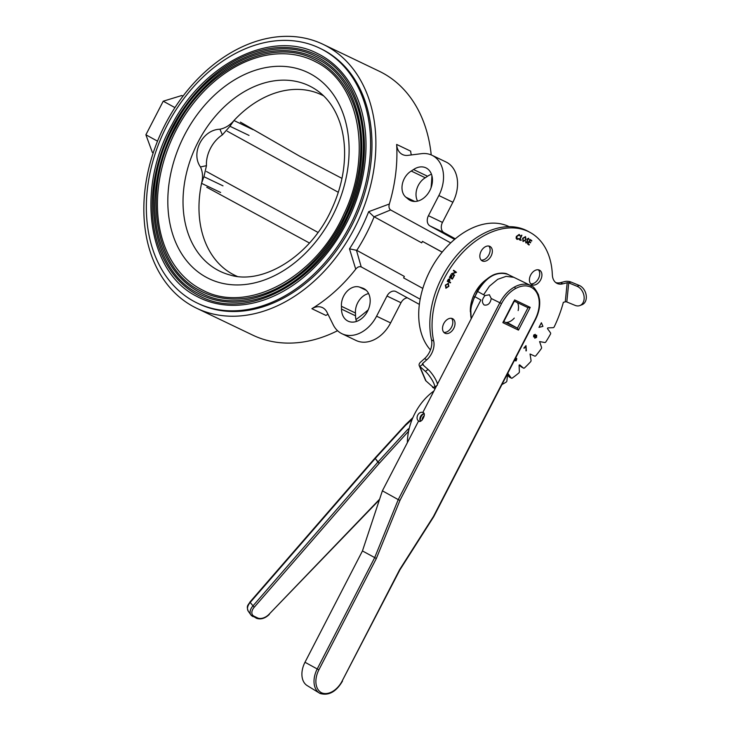 <?xml version="1.0" encoding="UTF-8"?>
<svg xmlns="http://www.w3.org/2000/svg" width="730" height="730" viewBox="0 0 730 730"><rect width="100%" height="100%" fill="white"/><g stroke="black" fill="none" stroke-linecap="round" stroke-linejoin="round"><path stroke-width="1.09" d="M319.558 48.107L320.963 48.782A141.383 104.244 115.6 0 1 324.686 50.689A141.383 104.244 115.6 0 1 352.617 223.882A141.383 104.244 115.6 0 1 198.761 303.79L197.356 303.114A141.383 104.244 -64.4 0 0 351.221 223.207A141.383 104.244 -64.4 0 0 323.28 50.014A141.383 104.244 -64.4 0 0 319.558 48.107A141.383 104.244 -64.4 0 0 165.701 128.015A141.383 104.244 -64.4 0 0 193.632 301.207A141.383 104.244 -64.4 0 0 197.356 303.114M199.847 297.922L196.251 296.079C147.423 271.533 135.899 188.34 172.143 124.346C203.962 62.972 271.505 29.711 317.076 53.299A135.634 100.001 115.6 0 1 320.643 55.133A135.634 100.001 115.6 0 1 347.443 221.272A135.634 100.001 115.6 0 1 199.847 297.922A135.634 100.001 115.6 0 1 196.27 296.088M197.027 294.628A133.992 98.787 -64.4 0 0 200.558 296.444C247.662 321.191 319.192 282.455 348.383 216.016C378.395 154.03 364.909 79.369 319.868 56.584A133.992 98.787 -64.4 0 0 316.364 54.777A133.992 98.787 -64.4 0 0 170.555 130.506A133.992 98.787 -64.4 0 0 197.027 294.628M201.27 294.957L197.766 293.159C150.115 269.197 138.864 188.03 174.224 125.587C205.276 65.7 271.186 33.242 315.652 56.265A132.349 97.574 115.6 0 1 319.138 58.053A132.349 97.574 115.6 0 1 345.29 220.168A132.349 97.574 115.6 0 1 201.27 294.957A132.349 97.574 115.6 0 1 197.784 293.168M198.533 291.708A130.697 96.36 -64.4 0 0 201.973 293.478C247.917 317.614 317.696 279.836 346.175 215.021C375.448 154.559 362.29 81.733 318.362 59.504L314.94 57.743A130.697 96.36 -64.4 0 0 172.709 131.61A130.697 96.36 -64.4 0 0 198.533 291.708M318.344 59.495A130.697 96.36 -64.4 0 0 314.94 57.743M202.684 291.991L199.272 290.239C152.798 266.87 141.83 187.719 176.313 126.828C206.59 68.438 270.866 36.783 314.228 59.23A129.055 95.146 115.6 0 1 317.632 60.973A129.055 95.146 115.6 0 1 343.127 219.055A129.055 95.146 115.6 0 1 202.684 291.991A129.055 95.146 115.6 0 1 199.29 290.248M200.038 288.788A127.412 93.942 -64.4 0 0 203.396 290.513C248.182 314.046 316.2 277.218 343.958 214.027C372.501 155.079 359.671 84.087 316.856 62.424L313.517 60.709A127.412 93.942 -64.4 0 0 174.862 132.714A127.412 93.942 -64.4 0 0 200.038 288.788M316.838 62.415A127.412 93.942 -64.4 0 0 313.517 60.709M220.633 192.492L201.553 183.339L203.925 176.706L223.006 185.849M237.131 276.36A100.12 73.821 -64.4 0 1 235.096 275.438A100.12 73.821 -64.4 0 1 232.459 274.088A100.12 73.821 -64.4 0 1 201.553 183.339C203.113 177.363 202.757 171.906 200.476 166.96L206.471 165.664L203.925 176.706M249.03 135.415L229.95 126.272L233.965 120.532L253.045 129.675M229.95 126.272L222.358 134.895L219.949 129.228C225.378 128.088 230.05 125.186 233.965 120.532A100.12 73.821 -64.4 0 1 321.629 94.863A100.12 73.821 -64.4 0 1 323.627 95.867M206.471 165.664A26.307 17.757 -61.3 0 1 222.358 134.895M219.949 129.228C202.584 129.566 190.484 153.044 200.476 166.96M309.456 243.017L206.763 187.272M206.471 171.504L318.006 232.414M240.398 122.12L299.848 156.302L341.969 178.385M338.309 192.291L227.276 131.208M506.501 322.441A12.264 8.276 118.7 0 0 514.258 318.107M518.145 310.579A12.264 8.276 118.7 0 0 517.461 302.649M408.271 199.171L405.862 197.182A15.622 11.516 115.6 0 1 402.376 184.006A15.622 11.516 115.6 0 1 411.255 171.048L413.536 169.533A18.086 13.332 115.6 0 1 425.937 167.854A18.086 13.332 115.6 0 1 426.411 168.101A18.086 13.332 115.6 0 1 429.979 190.256A18.086 13.332 115.6 0 1 410.306 200.476A18.086 13.332 115.6 0 1 409.831 200.23A18.086 13.332 115.6 0 1 408.271 199.171L412.596 201.243M411.255 171.048L425.28 177.773L427.561 176.249A18.086 13.332 115.6 0 1 431.476 174.278M417.596 201.115A15.622 11.516 115.6 0 1 425.28 177.773M442.152 252.169L422.46 241.384L442.207 252.096M373.733 216.573L368.65 211.7L389.355 203.999C388.588 206.681 388.999 208.661 390.605 209.948L374.134 216.773A151.247 111.517 115.6 0 1 356.797 250.363L404.365 276.433L403.617 277.893L422.816 288.414M341.448 306.299L341.503 309.091A18.086 13.332 -64.4 0 0 347.553 320.89A18.086 13.332 -64.4 0 0 348.027 321.136A18.086 13.332 -64.4 0 0 367.71 310.916A18.086 13.332 -64.4 0 0 364.133 288.761A18.086 13.332 -64.4 0 0 363.659 288.514A18.086 13.332 -64.4 0 0 362.409 288.022L359.47 287.072A15.622 11.516 -64.4 0 0 346.905 291.462A15.622 11.516 -64.4 0 0 341.448 306.299L355.474 313.015L355.528 315.816A18.086 13.332 -64.4 0 0 356.505 321.437M368.623 293.588A15.622 11.516 -64.4 0 0 355.474 313.015M389.355 203.999A146.319 107.876 -64.4 0 0 396.655 144.44A16.443 12.118 115.6 0 0 402.559 154.559A16.443 12.118 115.6 0 0 407.933 155.371L421.502 153.665A32.056 23.634 115.6 0 1 431.968 155.253A32.056 23.634 115.6 0 1 432.817 155.691A32.056 23.634 115.6 0 1 438.858 195.53L428.446 215.697L442.471 222.422A8.222 6.059 -64.4 0 0 444.023 232.633L455.292 238.81M431.968 155.253L445.993 161.978A32.056 23.634 115.6 0 1 446.842 162.407A32.056 23.634 115.6 0 1 452.883 202.256L442.471 222.422M396.655 144.44L410.68 151.165A16.443 12.118 -64.4 0 0 411.373 154.942M356.797 250.363L349.488 248.83A146.319 107.876 -64.4 0 0 368.65 211.7M356.413 250.125L361.213 266.906C359.288 266.249 357.463 267.007 355.729 269.16L349.488 248.83M153.2 152.917L152.378 152.47L145.891 134.785L163.228 101.196L181.779 95.52L183.002 96.104M157.507 141.155L145.891 134.785M174.935 107.611L163.228 101.196M182.965 96.168L181.779 95.52M431.211 154.915A146.319 107.876 -64.4 0 0 383.04 73.192A146.319 107.876 -64.4 0 0 379.18 71.212L323.089 44.329A146.319 107.876 -64.4 0 0 163.867 127.029A146.319 107.876 -64.4 0 0 192.775 306.253A146.319 107.876 -64.4 0 0 196.625 308.233A146.319 107.876 -64.4 0 0 355.857 225.543A146.319 107.876 -64.4 0 0 326.949 46.309A146.319 107.876 -64.4 0 0 323.089 44.329M196.625 308.233L252.717 335.116A146.319 107.876 -64.4 0 0 337.561 330.708M355.948 319.548A146.319 107.876 -64.4 0 0 368.203 309.849M431.056 187.765A146.319 107.876 -64.4 0 0 431.895 175.601M328.026 314.347A16.443 12.118 -64.4 0 0 325.899 315.415L311.883 308.699A146.319 107.876 -64.4 0 0 355.729 269.16M311.883 308.699A16.443 12.118 115.6 0 1 322.468 307.622A16.443 12.118 115.6 0 1 322.897 307.841A16.443 12.118 115.6 0 1 326.976 312.221L333.19 324.759A32.056 23.634 -64.4 0 0 341.987 333.738A32.056 23.634 -64.4 0 0 376.58 316.19L386.991 296.024A8.222 6.059 115.6 0 1 395.861 291.526A8.222 6.059 115.6 0 1 396.08 291.635L419.358 304.392M341.987 333.738L356.012 340.454A32.056 23.634 -64.4 0 0 390.605 322.906L401.016 302.74L386.991 296.024M430.463 349.953A73.986 49.941 -61.3 0 1 430.043 270.711A73.986 49.941 -61.3 0 1 509.202 226.674M444.023 232.633L429.997 225.917A8.222 6.059 115.6 0 1 428.446 215.697M429.997 225.917L454.598 239.394M407.367 297.822A8.222 6.059 -64.4 0 0 401.016 302.74M420.161 299.209L361.213 266.906M422.46 241.384L421.703 242.844L374.134 216.773M450.711 242.889L390.605 209.948M539.005 327.35L542.91 326.374L541.377 322.769L538.986 327.378L542.938 326.383L541.386 322.742M519.276 234.996L516.685 236.566L517.397 238.965L519.076 238.829L517.196 239.413L516.101 238.235L516.338 236.438L519.176 234.421L519.897 235.982M518.902 238.491L516.785 239.257M519.176 234.421L520.289 235.79L519.003 234.887L516.658 236.547L517.369 238.956M525.983 345.637L526.357 350.765L525.664 346.513L523.866 348.027L525.983 345.637L525.992 350.92M525.372 237.113L522.936 238.445L523.264 241.037L525.664 239.705L525.326 237.086L522.963 238.454L523.291 241.055M525.518 236.611L525.965 239.851L522.972 241.457M536.386 335.681L535.136 336.202L535.127 337.808M533.849 336.43L534.908 336.01L534.971 334.805L533.949 335.243L533.849 336.43L533.977 335.262L534.971 334.805M535.154 334.313L535.446 335.444M534.552 336.767L533.557 336.868M536.568 335.179L536.532 337.415L534.743 338.173M529.113 241.904L528.027 243.61L529.332 244.605L529.058 245.034L527.471 243.829L530.254 239.476L531.86 240.699L531.586 241.119L530.263 240.115L529.387 241.475L530.701 242.479L530.427 242.898L529.086 241.885L528 243.592L529.314 244.596L529.04 245.015M530.263 240.115L529.36 241.466L530.673 242.46L530.409 242.88M530.254 239.476L531.832 240.681L531.559 241.101M534.798 270.575A8.203 5.539 118.7 0 0 529.642 277.856A8.203 5.539 118.7 0 0 531.723 284.618A8.203 5.539 118.7 0 0 536.541 284.271A8.203 5.539 118.7 0 0 541.697 276.98A8.203 5.539 118.7 0 0 539.616 270.228A8.203 5.539 118.7 0 0 534.798 270.575M538.402 269.808A8.203 5.539 -61.3 0 1 534.323 283.058A8.203 5.539 -61.3 0 1 530.719 283.824M447.901 319.101A8.203 5.539 118.7 0 0 442.745 326.383A8.203 5.539 118.7 0 0 444.835 333.145A8.203 5.539 118.7 0 0 449.653 332.798A8.203 5.539 118.7 0 0 454.808 325.516A8.203 5.539 118.7 0 0 452.719 318.755A8.203 5.539 118.7 0 0 447.901 319.101M451.514 318.335A8.203 5.539 -61.3 0 1 447.435 331.584A8.203 5.539 -61.3 0 1 443.831 332.351M485.213 246.813A8.203 5.539 118.7 0 0 480.057 254.095A8.203 5.539 118.7 0 0 482.147 260.856A8.203 5.539 118.7 0 0 486.965 260.51A8.203 5.539 118.7 0 0 492.12 253.228A8.203 5.539 118.7 0 0 490.031 246.466A8.203 5.539 118.7 0 0 485.213 246.813M488.817 246.046A8.203 5.539 -61.3 0 1 484.747 259.296A8.203 5.539 -61.3 0 1 481.143 260.062M501.93 384.555A98.76 66.667 118.7 0 0 502.751 384.108A98.76 66.667 118.7 0 0 506.1 382.146A1.305 0.885 118.7 0 0 506.903 380.832L507.578 374.152L508.162 373.769L511.192 377.985A1.305 0.885 118.7 0 0 512.296 378.04A98.76 66.667 118.7 0 0 518.738 373.057A1.305 0.885 118.7 0 0 519.386 371.661L519.085 365.319L519.641 364.836L523.437 368.057A1.305 0.885 118.7 0 0 524.587 367.856A98.76 66.667 118.7 0 0 530.573 361.797A1.305 0.885 118.7 0 0 531.038 360.355L530.044 354.004L534.734 356.112A1.305 0.885 118.7 0 0 535.902 355.665A98.76 66.667 118.7 0 0 541.249 348.712A1.305 0.885 118.7 0 0 541.514 347.279L539.589 341.576L544.735 342.516A1.305 0.885 118.7 0 0 545.894 341.841A98.76 66.667 118.7 0 0 550.429 334.194A1.305 0.885 118.7 0 0 550.493 332.807L547.454 328.591L547.819 327.889L553.139 327.679A1.305 0.885 118.7 0 0 554.252 326.784A98.76 66.667 118.7 0 0 563.35 302.329L565.257 301.846A1.214 0.474 5.8 0 1 566.808 301.974L575.121 305.386A10.439 7.647 -111.5 0 0 579.921 305.541A10.439 7.647 -111.5 0 0 583.991 299.993A10.439 7.647 -111.5 0 0 577.047 286.279L568.734 282.866L566.808 301.974M521.43 366.962A1.305 0.885 -61.3 0 1 521.22 366.843L523.437 368.057M509.449 377.036A1.305 0.885 -61.3 0 1 508.974 376.771L511.192 377.985M555.694 282.537A15.659 10.567 118.7 0 0 560.604 282.629L564.974 281.524A4.635 1.816 -174.2 0 1 570.906 282.008L568.734 282.866A1.214 0.474 -174.2 0 0 567.192 282.738L562.821 283.842A15.659 10.567 -61.3 0 1 556.744 283.24A15.659 10.567 -61.3 0 1 552.345 274.836A78.922 53.281 118.7 0 0 530.153 232.468A78.922 53.281 118.7 0 0 460.137 255.226A78.922 53.281 118.7 0 0 433.711 341.093A15.659 10.567 -61.3 0 1 426.776 359.826L422.725 363.421L423.601 365.465M577.047 286.279L579.218 285.421A10.439 7.647 68.5 0 1 586.154 299.136A10.439 7.647 68.5 0 1 582.084 304.693L579.921 305.541M579.218 285.421L570.906 282.008M530.153 232.468L527.936 231.255A78.922 53.281 118.7 0 0 457.92 254.013A78.922 53.281 118.7 0 0 431.494 339.879L433.711 341.093M426.776 359.826L424.559 358.613A15.659 10.567 118.7 0 0 431.494 339.879M424.559 358.613L420.507 362.208A4.635 3.02 156.8 0 0 419.248 365.675A4.635 3.02 156.8 0 0 419.786 366.405L425.362 371.36L428.108 369.462A10.439 2.327 55.5 0 1 436.868 382.164A10.439 2.327 55.5 0 1 437.133 385.34L434.387 387.238A10.439 2.327 -124.5 0 0 434.113 384.053A10.439 2.327 -124.5 0 0 425.362 371.36M419.248 365.675L425.48 380.23A4.635 3.02 -23.2 0 0 426.019 380.96L431.585 385.905A10.439 2.327 -124.5 0 0 434.387 387.238M426.019 380.96L419.786 366.405L422.533 364.516L428.108 369.462M422.533 364.516A1.214 0.794 156.8 0 1 422.725 363.421M507.514 374.745L508.974 376.771M519.139 365.082L521.22 366.843M448.174 283.778L445.656 285.202L446.194 287.702L448.539 286.224L448.019 283.714L445.683 285.22L446.222 287.72M448.22 283.213L448.84 286.315L445.793 288.113M448.247 283.231L448.868 286.324L445.993 288.204L445.346 285.129L448.457 283.322M525.664 346.513L524.067 348.31M521.074 240.435L519.459 239.869L521.594 235.151L519.997 239.531L521.284 239.987L521.074 240.435M528.63 238.254L528.995 239.467L528.356 238.719L527.617 239.038L527.452 242.269L525.938 242.99L525.582 241.484L526.157 242.533L527.151 242.105L527.325 238.883L528.657 238.272L529.022 239.476L528.383 238.728L527.644 239.057L527.48 242.287L525.91 242.971M453.54 276.369L452.372 279.106L449.379 277.3L451.149 274.9L449.935 277.026L450.866 277.592L452.08 275.484L451.158 277.774L452.335 278.477L453.841 276.551L452.345 279.088M486.582 279.353A28.707 19.381 118.7 0 0 470.385 311.975M452.463 273.741L454.607 275.31L454.325 275.757L451.487 273.686L455.547 272.272L453.376 270.684L453.64 270.255L456.478 272.327L452.463 273.741M450.62 282.437L450.373 282.902L447.234 281.296L448.329 279.344L449.598 278.842L449.908 280.165L449.16 281.698L450.62 282.437M523.072 241.511L522.625 238.299L525.545 236.629L525.992 239.86L523.072 241.511M515.325 358.567L516.813 358.731L516.146 360.848L514.477 360.246M533.73 335.015L535.273 334.386L535.437 335.481L536.687 335.271L536.559 337.433L534.761 338.182L534.588 336.74L533.584 336.877L533.73 335.015M453.64 270.255L456.451 272.308L452.436 273.732L454.58 275.292L454.297 275.739M521.256 239.969L521.047 240.425L519.459 239.869M519.97 239.522L521.904 235.261M525.938 241.402L526.157 242.533M449.315 279.307L447.755 280.986L448.85 281.543L449.315 279.307M450.592 282.428L450.346 282.884L447.234 281.296M449.57 278.833L449.881 280.156L449.16 281.698M452.308 278.468L451.131 277.756L452.071 275.484M450.839 277.582L449.908 277.017L450.857 274.726M449.342 279.325L447.782 280.995M536.304 337.214L536.413 335.7L535.163 336.211L535.063 337.762L536.304 337.214M516.01 360.483L516.457 359.05L515.371 358.959L514.933 360.392L516.01 360.483M516.429 359.032L515.343 358.941L514.905 360.374L515.982 360.465M516.457 358.311L516.119 360.83L514.55 360.693M304.985 662.265A20.148 13.605 118.7 0 0 304.985 662.274A20.148 13.605 118.7 0 0 307.202 685.607L319.494 693.126A20.832 14.062 -61.3 0 1 317.203 668.999A20.832 14.062 -61.3 0 1 317.203 668.99L374.645 557.711L398.242 499.621L399.949 500.397L376.351 558.496L362.445 550.94L304.985 662.265L318.873 669.857A19.527 13.186 118.7 0 0 321.556 692.779L320.087 693.454A20.832 14.062 -61.3 0 1 319.494 693.126L320.087 693.454M489.483 294.801L485.103 295.504C481.891 299.163 481.563 302.329 484.136 304.994C487.895 305.66 490.259 303.498 491.244 298.506L489.337 294.728M422.807 412.514A4.699 3.467 -64.4 0 0 417.706 415.178A4.699 3.467 -64.4 0 0 418.628 420.927L382.392 490.825L398.242 499.621L499.867 302.713C503.572 295.723 508.399 290.504 514.358 287.063C520.335 283.833 525.764 283.322 530.646 285.512L528.657 284.536L530.646 285.512A1.305 0.958 115.5 0 1 530.92 287.146C526.266 285.056 521.083 285.558 515.38 288.633C509.686 291.918 505.078 296.9 501.537 303.58L399.949 500.397M539.068 299.984A1.305 0.703 172.7 0 0 539.516 299.355C540.264 306.007 538.886 312.805 535.373 319.767L535.053 319.63C538.448 312.887 539.78 306.335 539.068 299.984C538.174 293.743 535.455 289.463 530.92 287.146M420.352 421.101A5.895 4.353 115.6 0 1 423.902 413.7A4.699 3.467 -64.4 0 0 420.462 416.602A4.699 3.467 -64.4 0 0 420.307 421.11M433.93 390.979A51.1 37.677 -64.4 0 0 407.386 442.398M435.098 388.716L432.571 387.338L432.817 386.863M436.996 382.52L438.036 383.013M437.042 382.648L437.963 383.159M471.261 318.645A27.585 18.624 118.7 0 1 474.883 296.69L477.247 291.261C481.043 284.298 485.751 279.216 491.363 275.995C497.897 271.916 506.346 273.057 507.414 274.188L507.45 274.206C496.245 271.14 486.289 276.898 477.584 291.462L474.883 296.69L480.887 300.003L437.425 384.208M436.668 385.668L422.807 412.523C427.068 412.961 421.228 424.267 418.5 420.863L418.628 420.927M382.392 490.825L362.445 550.94M477.247 291.261L483.589 294.765L489.465 286.169L497.741 279.307L506.136 276.351L513.811 277.318L528.657 284.536M507.45 274.206L513.811 277.318M503.791 321.592L517.433 328.126L506.985 322.404M514.604 299.893L530.217 307.366L527.982 307.686L514.34 301.152L528.018 307.704L517.433 328.126L518.473 330.124L502.861 322.651L513.957 300.97M503.408 321.41L502.861 322.651M321.556 692.779A19.527 13.186 118.7 0 0 342.151 681.008L399.629 569.646L433.465 516.457L535.053 319.63M405.542 424.696L375.111 457.947L375.275 458.449L377.866 462.108L407.732 429.432L408.754 430.417M405.478 424.723L405.643 425.225L375.275 458.449M412.888 417.615L405.606 424.604A1.305 0.465 50 0 0 405.643 425.225A66.165 48.782 115.6 0 0 412.359 418.865M424.294 415.616A4.59 3.385 -64.4 0 0 422.095 420.206M254.031 616.211A1.305 0.958 -64.4 0 1 252.589 616.312A10.439 6.524 -35.3 0 1 250.883 614.897A10.439 6.524 -35.3 0 1 252.79 606.101L377.839 462.145A1.305 0.812 -35.3 0 1 377.866 462.108L379.253 463.322L254.204 607.278A9.134 5.712 144.7 0 0 254.031 616.211L257.681 617.963A9.134 5.712 144.7 0 0 268.978 614.35L379.618 499.192M250.034 601.931L250.198 602.442A10.439 6.524 144.7 0 0 248.291 611.238C246.001 605.562 248.337 605.133 250.034 601.931L375.083 457.975L375.247 458.486L250.198 602.442L254.204 607.278M408.59 431.22L379.253 463.322L375.247 458.486M310.87 74.068A114.318 84.278 115.6 0 1 332.424 216.144A114.318 84.278 115.6 0 1 206.052 277.154A114.318 84.278 115.6 0 1 184.498 135.077A114.318 84.278 115.6 0 1 310.87 74.068M217.44 269.963A102.894 75.856 -64.4 0 0 229.722 274.909C262.143 285.302 310.086 256.787 331.31 209.966C339.961 191.516 344.396 172.9 344.606 154.13C344.66 142.368 343 131.601 339.623 121.837C334.824 108.332 327.56 98.048 317.842 91.004A102.894 75.856 -64.4 0 0 311.792 87.162A102.894 75.856 -64.4 0 0 198.04 142.085A102.894 75.856 -64.4 0 0 217.44 269.963M405.862 197.182L414.786 201.462M413.536 169.533L427.561 176.249M341.503 309.091L355.528 315.816M362.409 288.022L364.827 289.18M359.47 287.072L366.277 290.339M438.858 195.53L452.883 202.256M376.58 316.19L390.605 322.906M567.192 282.738L565.257 301.846M560.604 282.629L562.821 283.842M514.358 287.063A1.305 0.657 60.8 0 1 515.38 288.633M530.217 307.366L518.473 330.124M376.351 558.496L318.873 669.857M342.151 681.008L399.921 569.838L433.757 516.648L535.373 319.767M491.244 298.506L501.537 303.58M485.103 295.504L483.589 294.765M409.174 428.61A2.61 1.925 -64.4 0 0 407.732 429.432M268.978 614.35L379.39 499.867M256.239 618.064A1.305 0.958 -64.4 0 0 257.681 617.963M316.364 54.777L319.868 56.584M521.32 366.916L523.538 368.13M509.184 376.954L511.402 378.176M474.546 296.49L470.74 308.005L471.133 318.891M514.522 300.806L503.581 322.003M539.516 299.355L538.43 294.683C535.382 288.779 532.809 285.74 530.71 285.54M320.169 693.5C328.755 695.909 336.192 691.794 342.47 681.145M269.324 614.423C265.063 618.456 260.793 619.752 256.522 618.31L250.883 614.897L248.291 611.238"/></g></svg>
